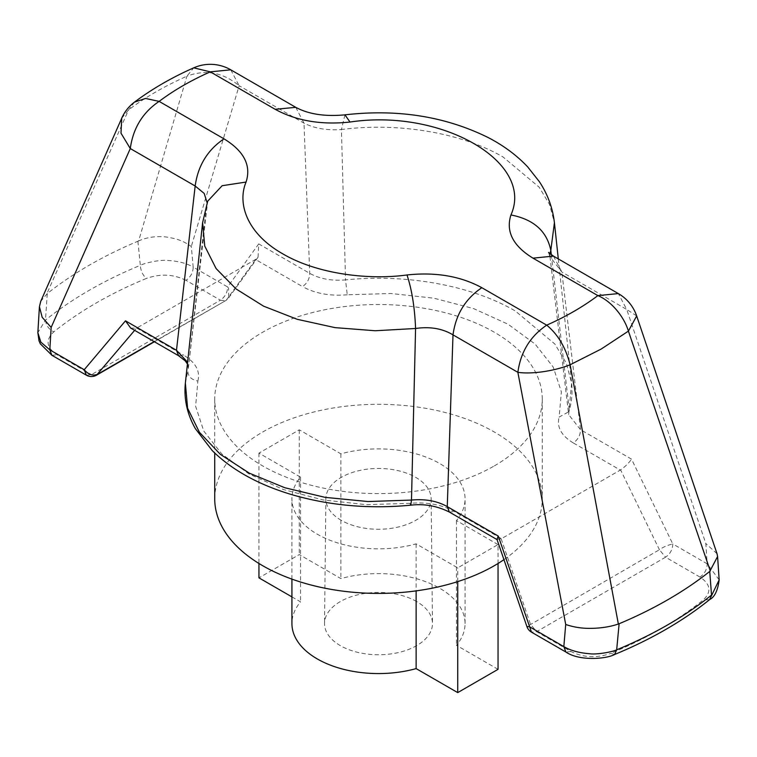 <?xml version="1.0" encoding="UTF-8"?>
<svg xmlns="http://www.w3.org/2000/svg" width="757" height="757" viewBox="0 0 757 757"><rect width="100%" height="100%" fill="white"/><g stroke="black" fill="none" stroke-linecap="round" stroke-linejoin="round"><path stroke-width="0.57" stroke-dasharray="3.79 2.84" d="M494.302 465.924A163.767 94.549 0 0 0 542.267 399.071A163.767 94.549 0 0 0 441.17 311.723A163.767 94.549 0 0 0 262.707 332.219A163.767 94.549 0 0 0 214.733 399.071A163.767 94.549 0 0 0 315.83 486.42A163.767 94.549 0 0 0 494.302 465.924M214.733 498.863A163.767 94.549 180 0 1 262.707 432.001A163.767 94.549 180 0 1 441.17 411.505A163.767 94.549 180 0 1 542.267 498.863A163.767 94.549 180 0 1 503.935 559.65M416.672 601.56A53.974 31.16 0 0 0 357.995 594.765A53.974 31.16 0 0 0 324.526 623.399A53.974 31.16 0 0 0 340.328 645.626A53.974 31.16 0 0 0 399.308 652.345A53.974 31.16 0 0 0 432.474 623.399A53.974 31.16 0 0 0 416.672 601.56M341.275 520.352A52.64 30.394 180 0 1 325.86 498.674A52.64 30.394 180 0 1 358.506 470.74A52.64 30.394 180 0 1 415.725 477.364A52.64 30.394 180 0 1 431.14 498.674A52.64 30.394 180 0 1 398.797 526.9A52.64 30.394 180 0 1 341.275 520.352M496.961 539.315L501.475 538.672L620.295 470.069L573.314 442.94C577.998 439.618 580.401 435.209 580.515 429.692L568.668 414.637L571.63 383.07L566.331 363.133L554.89 344.057L515.328 310.995C471.866 285.55 406.433 273.57 345.523 279.901L341.426 129.532C398.816 122.132 461.884 132.863 503.131 157.059L539.173 187.187L549.582 204.551L554.417 222.719M207.134 202.762L206.197 207.607L207.721 201.192M187.613 362.234L188.351 368.404L206.197 207.607L202.592 222.719M185.38 383.07L187.84 370.939C188.001 376.409 191.351 379.768 197.88 381.036L195.618 406.254L203.775 431.055L221.877 454.049L248.892 473.901L283.279 489.505L323.097 499.951L366.066 504.654L409.745 503.348C426.948 501.891 441.861 504.626 454.484 511.543L501.475 538.672M178.576 355.714L183.696 355.203C195.675 362.48 200.406 371.091 197.88 381.036M121.726 118.243L128.595 109.869C145.476 97.18 164.912 85.957 186.894 76.211L193.726 67.837M230.771 69.814L239.136 85.711C222.861 72.331 205.45 69.171 186.894 76.211L138.645 240.915C146.83 237.282 155.904 235.957 165.868 236.96C175.728 238.483 182.238 240.13 191.303 246.498L193.186 267.079C186.44 263.209 177.961 261.014 167.732 260.484C160.484 259.462 144.748 262.963 140.338 265.31C140.67 270.599 142.657 274.99 146.29 278.472C110.39 293.338 79.57 311.136 53.813 331.859C45.25 339.969 46.319 347.605 57.021 354.778L91.446 374.649L96.565 375.16M138.645 240.915L137.888 241.256A409.414 236.373 0 0 0 47.256 293.584L45.486 320.069C45.988 325.349 48.76 329.276 53.813 331.859M130.658 328.036L136.411 328.245L134.642 330.345M551.314 254.778L569.169 409.026L568.914 411.685L559.12 417.107L561.382 391.889L553.235 367.088L535.133 344.094L508.117 324.242L473.721 308.638L433.903 298.192L390.934 293.489L347.255 294.795L345.523 279.901C331.746 281.084 319.814 278.898 309.727 273.353L258.724 243.905L258.061 257.21L255.828 259.291L136.411 328.245M295.769 107.343L304.011 123.164L309.727 273.353C309.613 278.869 307.21 283.279 302.516 286.6L255.525 259.471M258.724 243.905L227.611 286.95L228.576 288.285L228.699 297.832L226.542 299.819L255.828 259.291M86.336 375.16L91.446 374.649L220.401 300.198L185.976 280.327C190.66 277.005 193.063 272.586 193.186 267.079L227.611 286.95C227.488 292.467 225.084 296.886 220.401 300.198L225.52 300.709L154.154 341.606M137.888 241.256L140.338 265.31C103.52 280.554 71.906 298.807 45.486 320.069L37.859 332.645M47.256 293.593L40.736 301.314M134.509 102.119L128.595 109.869L46.716 294.009M344.937 114.846L341.426 129.532C327.052 130.573 314.571 128.444 304.011 123.164L239.136 85.711L191.303 246.498M553.471 256.131L561.845 272.018L580.515 429.692L631.518 459.139L672.765 543.923C667.239 545.305 662.791 547.245 659.423 549.733L620.598 469.889C625.206 466.653 628.84 463.076 631.518 459.139M614.618 654.493L610.719 653.386C646.61 638.52 677.439 620.721 703.187 599.998C711.769 591.889 710.7 584.253 699.979 577.08C704.672 573.768 707.076 569.349 707.189 563.833L705.836 543.564L626.72 309.471L636.656 315.915M709.602 599.62L703.187 599.998M719.15 579.853L707.189 563.833L672.765 543.923C672.661 549.44 670.257 553.869 665.554 557.209L659.423 549.733L526.919 626.607M699.979 577.08L665.554 557.209L536.599 631.66L531.49 632.161M549.951 253.756L549.961 256.689L561.845 272.018L626.72 309.471L618.346 293.584M498.04 669.33L456.462 645.314A86.572 49.981 0 0 0 465.063 623.588A86.572 49.981 0 0 0 340.868 578.585L299.28 554.569L258.951 577.856M291.928 596.894L300.538 601.862A86.572 49.981 0 0 0 291.928 623.588M498.04 544.595L456.462 520.579A86.572 49.981 0 0 0 465.063 498.854A86.572 49.981 0 0 0 340.868 453.85L299.28 429.834L258.951 453.121L300.538 477.128A86.572 49.981 0 0 0 291.928 498.854A86.572 49.981 0 0 0 416.132 543.867L457.72 567.873L498.04 544.595L498.04 563.482M416.132 543.867L416.132 590.876M457.72 581.613L457.72 567.873M456.462 520.579L456.462 645.314M340.868 453.85L340.868 578.585M299.28 429.834L299.28 554.569M258.951 453.121L258.951 563.482M300.538 477.128L300.538 601.862M410.767 505.184L409.745 503.348M449.374 512.044L454.484 511.543M717.03 553.708L705.836 543.564M51.902 355.279L57.021 354.778M185.976 280.327C173.552 274.138 160.323 273.523 146.29 278.472M501.181 538.833L530.468 624.184L536.599 631.66L571.033 651.531C583.458 657.719 596.686 658.335 610.719 653.386M571.033 651.531L565.924 652.042M573.314 442.94C561.334 435.663 556.603 427.052 559.12 417.107M347.255 294.795C330.052 296.252 315.139 293.517 302.516 286.6M136.705 328.074L183.696 355.203M542.267 399.071L542.267 498.863M325.86 498.674L324.526 623.399M188.342 368.479L207.683 201.296M188.351 368.404L187.424 363.966M258.061 257.21L228.699 297.842A10.238 10.238 0 0 1 225.52 300.709L154.419 341.757M558.306 258.913L571.63 383.07C572.652 392.713 571.753 402.251 568.923 411.694L568.658 414.495M549.961 256.689L568.668 414.637M549.961 256.699L548.513 252.403M431.14 498.674L432.474 623.399M465.063 623.588L465.063 498.854M291.928 579.114L291.928 498.854M214.733 399.071L214.733 453.027"/><path stroke-width="1.14" d="M709.744 571.421A409.414 236.373 180 0 1 668.005 599.639A409.414 236.373 180 0 1 619.122 623.74L616.671 649.837L614.618 654.493C606.508 658.997 579.398 661.325 565.905 652.032L563.823 646.61C570.56 650.528 579.048 652.884 589.277 653.698C596.525 654.862 612.262 651.976 616.671 649.837C653.49 634.584 685.104 616.33 711.514 595.078L709.744 571.421L717.589 556.527L717.03 553.708L636.665 315.962L628.405 331.121L710.293 570.967M503.935 559.65A163.767 94.549 180 0 1 494.302 565.716A163.767 94.549 180 0 1 315.83 586.211A163.767 94.549 180 0 1 214.733 498.863L214.733 453.027M193.726 67.837L210.295 71.849L230.771 69.814A40.944 40.944 0 0 0 193.726 67.837C171.763 77.536 152.025 88.966 134.5 102.11L145.581 98.448L159.131 101.391C142.713 112.462 133.1 128.188 130.289 148.552L120.988 133.175L121.716 118.253L40.736 301.314L39.421 306.699L42.174 317.297L51.164 327.403L130.289 148.552L195.164 186.004L204.182 193.432L207.134 202.762M246.072 182.049C237.083 203.406 246.81 233.459 282.711 253.803C317.94 274.526 369.993 280.147 407.001 274.961C411.874 289.666 414.732 307.512 415.574 328.491L375.217 330.752L335.029 327.63L297.141 319.284L263.568 306.159L236.07 288.947L216.114 268.574L204.759 246.101L202.592 222.719L207.702 201.182L222.132 185.72L246.072 182.049C251.4 165.528 244.047 151.126 224.006 138.843L159.131 101.391C173.949 90.244 191.001 80.403 210.295 71.849L275.17 109.301L295.769 107.343M51.892 355.279L40.32 343.801L39.014 340.82L37.85 332.645L40.859 342.136L49.811 349.848L51.892 355.279L86.336 375.16L84.235 369.728L125.482 320.836L176.485 350.283L195.164 186.004C197.974 165.641 207.588 149.914 224.006 138.843M498.276 536.07L496.961 539.315L526.919 626.607A10.238 10.238 0 0 0 531.49 632.161L498.276 536.07L447.273 506.622L452.998 334.868C442.429 328.519 429.957 326.39 415.574 328.491L411.486 500.065L410.767 505.184C369.719 509.092 330.478 505.704 293.044 495.012C259.036 485.019 232.106 470.211 212.244 450.595L195.401 428.699C187.111 414.051 183.771 398.835 185.37 383.07L187.585 408.184L199.47 432.361L220.41 454.408L249.365 473.182L284.85 487.745L325.084 497.358L368.016 501.541L411.486 500.065C425.254 498.768 437.186 500.954 447.273 506.622L449.374 512.044C436.921 505.865 424.052 503.575 410.767 505.184M187.424 363.966L185.153 360.796L178.576 355.714L176.485 350.283L187.613 362.234M51.164 327.403L49.811 349.848L84.235 369.728C88.37 374.611 92.818 376.125 97.587 374.27L154.154 341.606M125.482 320.836L130.658 328.036M407.001 274.961C435.663 271.905 460.616 276.154 481.831 287.698L546.705 325.15C565.999 316.606 583.06 306.755 597.879 295.608L533.004 258.156L553.443 256.112L618.346 293.584L597.879 295.608C611.826 301.418 624.279 317.183 628.405 331.121L601.181 349.053L570.116 364.779C554.588 370.958 531.897 374.441 517.864 372.321L565.706 624.468L563.823 646.61L529.398 626.692L526.919 626.607M619.122 623.74L618.355 624.023C610.17 626.787 601.096 628.225 591.141 628.348C582.265 628.537 573.787 627.241 565.706 624.468M719.15 579.9L709.602 599.62C714.627 597.112 717.806 590.545 719.15 579.9L717.589 556.527M551.314 254.778L550.812 250.416L549.951 253.756M510.937 214.95C533.638 219.369 546.923 231.188 550.812 250.416L554.417 222.719C552.714 207.948 547.689 194.265 539.363 181.68L527.695 166.9C516.709 155.27 503.509 145.476 488.104 137.519C445.334 116.389 397.624 108.828 344.965 114.837L350.008 122.038C441.605 108.289 534.745 162.064 510.937 214.95C505.657 231.51 513.009 245.911 533.004 258.156M291.928 579.114L291.928 623.588A86.572 49.981 0 0 0 416.132 668.601L457.72 692.608L498.04 669.33L498.04 563.482M258.951 563.482L258.951 577.856L291.928 596.894M416.132 590.876L416.132 668.601M457.72 692.608L457.72 581.613M481.831 287.698C465.413 298.778 455.799 314.496 452.998 334.868L517.864 372.321C520.674 351.948 530.288 336.231 546.705 325.15C557.937 334.376 565.734 347.586 570.116 364.779L618.355 624.023M618.346 293.584A40.944 40.944 0 0 1 636.656 315.915L636.665 315.962M134.642 330.345L96.565 375.16L154.419 341.757M565.924 652.042L531.49 632.161M275.17 109.301C296.318 120.855 321.261 125.094 350.008 122.038M202.592 222.719L185.37 383.07M86.336 375.16A10.238 10.238 0 0 0 96.565 375.16M614.618 654.493C651.361 639.296 683.022 621.005 709.621 599.601M548.513 252.403L553.443 256.112M295.608 107.248C308.383 114.193 324.829 116.729 344.937 114.846M230.771 69.814L295.646 107.267M554.417 222.719L558.306 258.913M497.056 539.58L449.365 512.054M134.5 102.11A40.944 40.944 0 0 0 121.697 118.234M39.421 306.699L37.85 332.711M178.576 355.714L130.658 328.046"/></g></svg>
